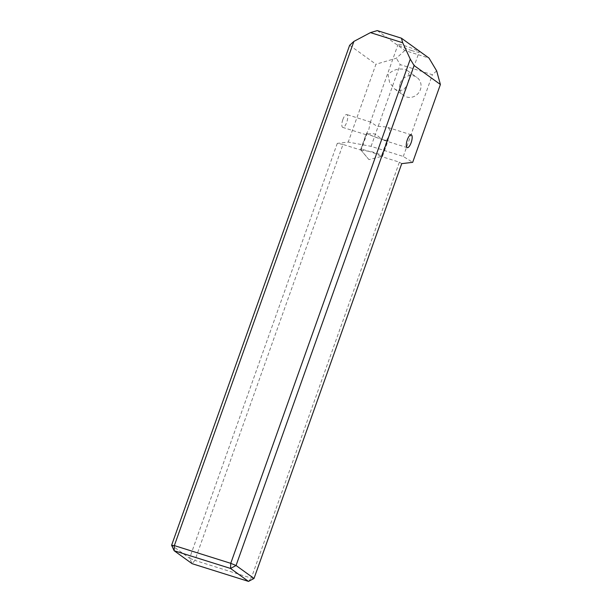 <?xml version="1.0" encoding="UTF-8"?>
<svg xmlns="http://www.w3.org/2000/svg" width="612" height="612" viewBox="0 0 612 612"><rect width="100%" height="100%" fill="white"/><g stroke="black" fill="none" stroke-linecap="round" stroke-linejoin="round"><path stroke-width="0.46" stroke-dasharray="3.06 2.29" d="M408.189 80.845L409.948 77.885L407.737 70.801L405.067 69.493C398.55 68.108 392.881 69.783 388.046 74.519L389.607 82.536L394.625 88.985L397.586 90.499L403.323 90.071L407.416 85.007L408.189 80.845M400.24 83.309A11.215 10.488 125.8 0 1 416.864 77.38A11.215 10.488 125.8 0 1 420.383 89.635A11.215 10.488 125.8 0 1 403.752 95.564A11.215 10.488 125.8 0 1 400.24 83.309M388.964 135.642L389.966 131.412L389.041 128.313L385.56 126.906L376.808 126.21L370.864 122.125L370.153 122.874L368.891 129.331L365.953 134.602L369.602 133.73L374.116 133.776L376.487 134.969L382.041 139.352L385.422 140.462L387.58 138.679L388.964 135.642M342.85 119.585A6.724 2.264 -72.6 0 1 346.797 114.559A6.724 2.264 -72.6 0 1 346.706 122.362A6.724 2.264 -72.6 0 1 342.758 127.395A6.724 2.264 -72.6 0 1 342.85 119.585M387.74 140.263A11.215 1.17 -160.4 0 1 380.381 138.817A11.215 1.17 -160.4 0 1 367.108 133.34L361.118 150.147A11.215 1.17 19.6 0 1 360.72 149.802A11.215 1.17 19.6 0 1 360.629 149.55A11.215 1.17 19.6 0 1 367.98 150.996A11.215 1.17 19.6 0 1 381.261 156.473L387.243 139.674A11.215 1.17 -160.4 0 1 387.74 140.263L407.416 85.007M361.118 150.147L368.944 159.625L381.261 156.473M411.799 50.589A11.215 1.17 19.6 0 1 398.029 44.515A11.215 1.17 19.6 0 1 405.389 45.961A11.215 1.17 19.6 0 1 419.151 52.035A11.215 1.17 19.6 0 1 411.799 50.589M360.72 150.024L372.333 151.852L380.335 154.561L382.531 156.228L381.666 156.603L399.391 162.172L251.272 578.126L194.876 560.401L342.995 144.447L360.72 150.024L366.703 133.217L367.108 133.34M342.995 144.447L337.281 143.384L348.228 142.083L371.079 146.345L403.3 156.465L412.679 162.333M401.732 163.641L399.391 162.172M337.281 143.384L189.567 558.213L171.605 545.261M349.643 45.28L375.944 64.245L348.228 142.083M377.26 30.6L404.846 50.49L429.02 58.086M381.666 156.603L387.648 139.796L387.243 139.674M404.846 50.49L396.369 58.209L375.944 64.245M436.647 70.87L432.409 74.733L400.179 64.604L396.369 58.209M403.3 156.465L432.409 74.733M371.079 146.345L400.179 64.604M387.648 139.796A11.659 1.216 19.6 0 1 388.161 140.416A11.659 1.216 19.6 0 1 378.66 138.312A11.659 1.216 19.6 0 1 366.703 133.217M248.495 581.4L251.272 578.126L254.018 578.462M194.876 560.401L192.099 563.675L189.567 558.213L194.876 560.401M368.944 159.625L360.72 149.802M407.737 70.801L416.864 77.38M411.249 134.808L387.174 127.25M370.864 122.125L346.797 114.559M360.629 149.55L365.968 134.548M370.245 122.538L398.029 44.515M409.948 77.885L419.151 52.035M407.209 147.645L383.961 140.339M366.014 134.701L342.758 127.395M394.625 88.985L403.752 95.564M382.531 156.228L388.161 140.416"/><path stroke-width="0.92" d="M407.301 139.842A6.724 2.264 -72.6 0 1 411.249 134.808A6.724 2.264 -72.6 0 1 411.157 142.619A6.724 2.264 -72.6 0 1 407.209 147.645A6.724 2.264 -72.6 0 1 407.301 139.842M410.277 59.142L414.094 65.53L236.056 565.511L254.018 578.462L401.732 163.641L412.679 162.333L440.395 84.494L436.647 70.87L429.02 58.086L401.434 38.196L402.681 42.741L370.451 32.612L353.881 41.417L174.351 545.598L230.747 563.323L410.277 59.142L402.681 42.741M414.094 65.53L440.395 84.494M171.605 545.261L174.351 545.598L174.137 550.731L192.099 563.675L248.495 581.4L230.533 568.449L174.137 550.731L171.605 545.261L349.643 45.28L353.881 41.417M370.451 32.612L377.26 30.6L401.434 38.196M248.495 581.4L254.018 578.462M236.056 565.511L230.747 563.323L230.533 568.449L236.056 565.511"/></g></svg>
